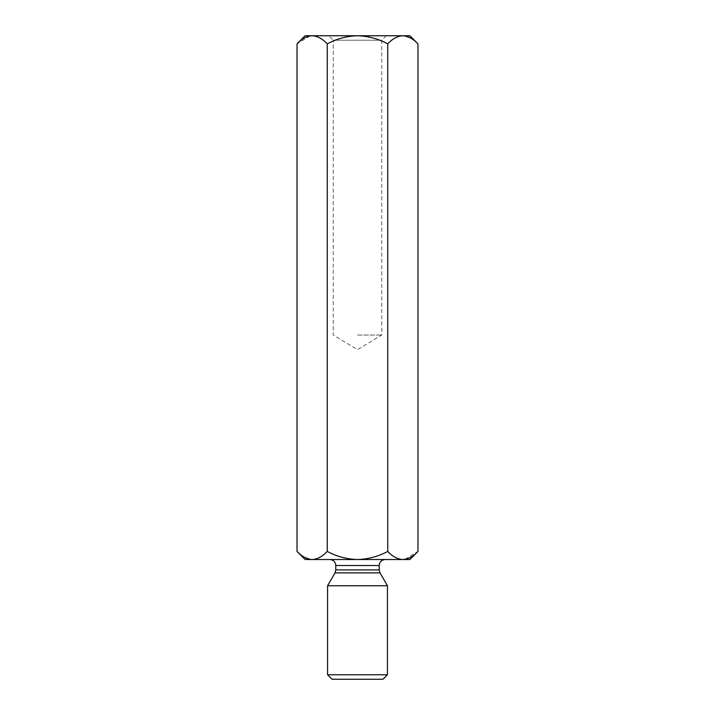 <?xml version="1.0" encoding="UTF-8"?>
<svg xmlns="http://www.w3.org/2000/svg" width="715" height="715" viewBox="0 0 715 715"><rect width="100%" height="100%" fill="white"/><g stroke="black" fill="none" stroke-linecap="round" stroke-linejoin="round"><path stroke-width="0.54" stroke-dasharray="3.58 2.68" d="M357.5 335.049L381.756 335.049L357.5 335.049M386.252 35.75L381.756 40.237L381.756 335.049L357.5 349.626L333.244 335.049L333.244 40.237L381.756 40.237L333.244 40.237L328.748 35.75L386.252 35.75L328.748 35.75M385.188 559.532L329.812 559.532L385.188 559.532M305.126 559.532L409.874 559.532M305.126 35.75L409.874 35.75M417.98 43.856L410.642 38.02M404.949 35.92L402.858 35.75C397.549 36.063 392.508 38.762 387.745 43.856L387.745 551.426C392.446 556.493 397.486 559.193 402.858 559.532M404.949 559.362L417.98 551.426M310.051 559.362L312.142 559.532C317.451 559.219 322.492 556.52 327.256 551.426L327.256 43.856C322.554 38.789 317.514 36.09 312.142 35.75M297.02 551.426L304.358 557.262M310.051 35.92L297.02 43.856M327.256 43.856C336.72 38.78 346.802 36.081 357.5 35.75C368.18 36.081 378.262 38.78 387.745 43.856M327.256 551.426C336.72 556.502 346.802 559.202 357.5 559.532C368.18 559.202 378.262 556.502 387.745 551.426M382.945 679.25L332.055 679.25M387.432 674.763L327.568 674.763M387.432 585.755L327.568 585.755M335.8 565.511L379.2 565.511M379.2 569.9L335.8 569.9M334.995 572.894L380.005 572.894"/><path stroke-width="1.07" d="M417.98 43.856L409.874 35.75L402.858 35.75C408.176 36.063 413.207 38.762 417.98 43.856L417.98 551.426L409.874 559.532L305.126 559.532L297.02 551.426L297.02 43.856C301.73 38.789 306.762 36.09 312.142 35.75L305.126 35.75L297.02 43.856M387.745 43.856C392.446 38.789 397.486 36.09 402.858 35.75L312.142 35.75C317.451 36.063 322.492 38.762 327.256 43.856C336.72 38.78 346.802 36.081 357.5 35.75C368.18 36.081 378.262 38.78 387.745 43.856L387.745 551.426C378.262 556.502 368.18 559.202 357.5 559.532C346.802 559.202 336.72 556.502 327.256 551.426C322.554 556.493 317.514 559.193 312.142 559.532C306.824 559.219 301.793 556.52 297.02 551.426M410.642 38.02L404.949 35.92M417.98 551.426C413.27 556.493 408.238 559.193 402.858 559.532L404.949 559.362M304.358 557.262L310.051 559.362M312.142 35.75L310.051 35.92M327.256 43.856L327.256 551.426M335.8 569.9L379.2 569.9L380.005 572.894L334.995 572.894L335.8 569.9L335.8 565.511L379.2 565.511C379.558 561.883 381.551 559.881 385.188 559.532M332.055 679.25L382.945 679.25L387.432 674.763L327.568 674.763L332.055 679.25M334.995 572.894L327.568 585.755L387.432 585.755L387.432 674.763M327.568 585.755L327.568 674.763M402.858 559.532C397.549 559.219 392.508 556.52 387.745 551.426M335.8 565.511C335.442 561.883 333.449 559.881 329.812 559.532M379.2 565.511L379.2 569.9M380.005 572.894L387.432 585.755"/></g></svg>
